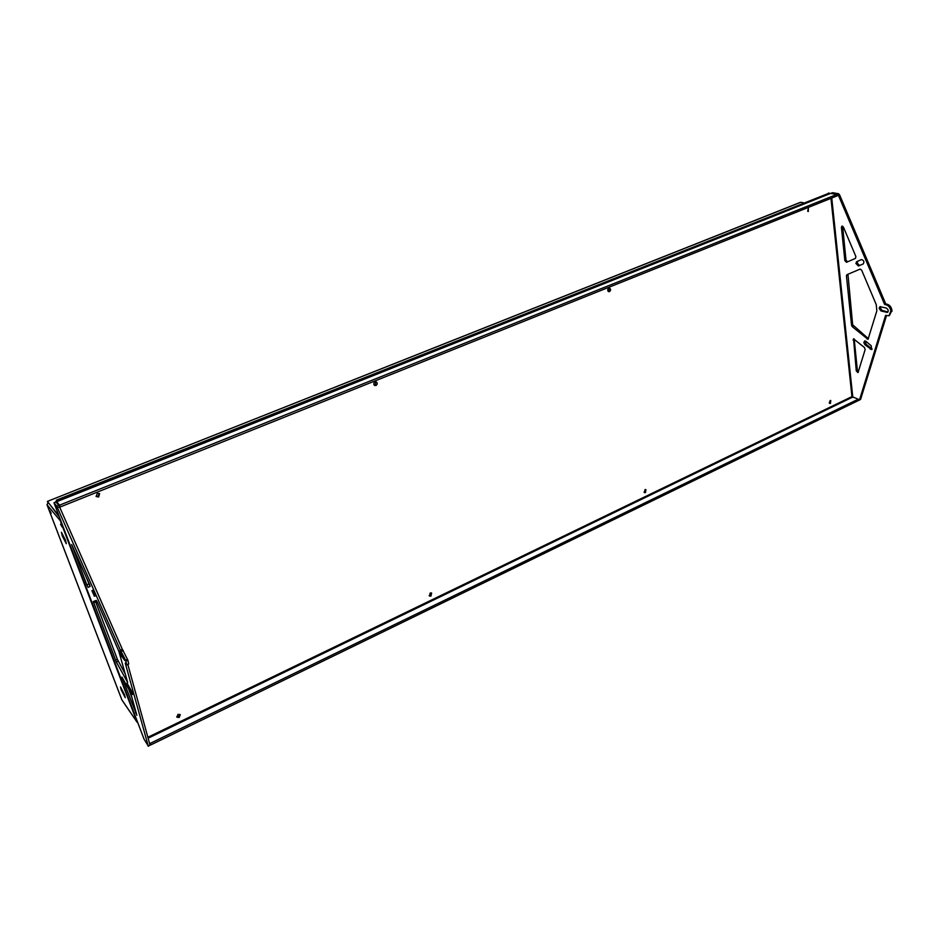 <?xml version="1.0" encoding="UTF-8"?>
<svg xmlns="http://www.w3.org/2000/svg" width="939" height="939" viewBox="0 0 939 939"><rect width="100%" height="100%" fill="white"/><g stroke="black" fill="none" stroke-linecap="round" stroke-linejoin="round"><path stroke-width="1.41" d="M49.873 510.687L51.176 513.21L49.873 510.687M60.589 524.22L61.951 526.826L60.589 524.22M65.401 539.984L61.411 532.272L62.326 536.028L66.305 543.704L65.401 539.984M124.535 694.743L120.485 686.949L121.213 689.93L125.251 697.7L124.535 694.743M808.326 208.317L807.693 211.252L808.338 208.317M47.877 502.905L47.431 501.379L800.744 202.296L803.678 202.824M121.835 699.731L46.997 504.677M59.462 517.201L47.513 501.461M47.419 501.496L58.957 515.887M179.478 716.011L178.433 716.821M431.377 593.671L429.956 595.561M645.527 489.689L644.271 492.224M830.135 400.566L830.769 400.483L830.452 403.371L829.818 403.453L830.135 400.566L829.254 402.96M829.912 193.528L828.879 193.258L56.798 500.569L55.401 502.236M609.552 288.743L608.824 291.125M55.025 502.377L56.798 500.569M828.879 193.258L56.422 500.123M61.235 521.873L47.032 504.818L47.971 502.858M60.859 520.875L61.375 522.237M122.164 700.283L137.047 722.103L60.765 522.072M830.24 400.519L829.313 403.066M179.865 714.379L178.574 716.75L176.708 716.727M177.999 714.368L180.241 714.732L179.161 717.537L176.919 717.161L177.999 714.368M431.201 592.885L430.179 595.467L429.135 595.608M430.168 593.025L431.623 593.061L430.966 596.077L429.51 596.03L430.168 593.025M645.445 489.524L644.095 492.259M644.976 489.665L645.915 489.595L645.492 492.588L644.553 492.646L644.976 489.665M99.311 493.468L98.079 496.414L96.024 496.226M97.269 493.292L99.604 493.726L98.618 497.001L96.271 496.555L97.269 493.292M375.987 381.856L375.177 385.06L374.238 385.166M375.048 381.962L376.293 381.95C377.666 383.112 377.548 384.297 375.976 385.483L374.72 385.495C373.358 384.321 373.476 383.147 375.048 381.962M609.176 288.167L608.19 291.395M608.871 288.261L609.575 288.179C610.984 289.165 610.949 290.304 609.47 291.595L608.742 291.677C607.345 290.691 607.38 289.552 608.871 288.261M808.373 208.294L808.279 211.545L808.373 208.294M131.589 691.151L132.528 694.508L126.988 683.029L131.589 691.151M95.027 594.07L92.996 590.162L91.928 590.643L94.381 596.253L95.461 595.807L95.027 594.07M89.51 584.445L90.132 586.417L88.16 587.38L86.834 584.833L71.657 544.491L89.51 584.445M118.772 651.091L97.339 602.216L96.318 600.42L93.348 601.547L116.377 662.065L127.681 682.559L118.772 651.091M130.427 692.184L121.941 677.078L136.859 715.318L130.427 692.184M124.441 658.873L119.441 650.88L121.636 656.232L124.805 660.493L124.441 658.873M865.148 340.939L866.075 344.249L872.178 349.085M865.993 341.373L864.573 340.986L863.845 342.606L864.972 344.766L871.65 349.566L871.239 345.775L865.993 341.373M858.492 265.972L859.631 265.479L857.061 262.967L857.812 261.183L861.486 259.575C863.88 260.349 864.467 261.793 863.234 263.941L858.41 266.007L855.91 263.448L856.661 261.664L861.486 259.575M881.04 310.997L879.127 308.391L879.937 306.654L886.334 308.074C888.364 309.471 888.74 310.926 887.449 312.429L881.04 310.997L882.167 310.48L880.266 307.875L880.512 306.607M852.812 397.373L851.943 396.61L147.869 737.268M144.078 739.169L148.233 745.977L125.239 663.04L126.777 664.882L125.603 660.258L120.427 650.269L56.739 506.18L58.746 505.37L59.591 506.966L122.387 649.389L120.427 650.269M58.746 505.37L55.976 502.001L53.993 502.799L54.838 505.029M831.273 193.399L832.4 192.695L838.445 193.692L839.536 194.725L838.374 195.195L837.283 194.162L831.25 193.152M53.993 502.799L56.739 506.18M125.509 674.472L117.375 659.319L95.25 600.831M132.153 698.217L128.174 687.735M90.003 586.476L85.449 575.243M148.233 745.977L150.029 745.108L127.821 664.413M150.029 745.108L148.268 746.294M126.859 664.847L128.737 663.99L127.892 660.211L122.387 649.389M859.631 265.479L863.305 263.906M847.952 274.258L852.659 324.777L868.434 338.709M882.167 310.48L888.012 311.959M854.197 338.909L857.366 370.389L858.387 371.997M842.623 226.17L845.992 260.138L847.565 261.828M838.374 195.195L884.597 304.424L885.735 303.907L839.536 194.725M885.735 303.907L887.461 304.33C889.937 305.245 891.428 307.288 891.956 310.469L889.362 315.586M886.51 315.598L860.629 399.298L859.244 400.237M867.965 339.296L852.295 326.713L851.544 325.281L846.426 275.855L846.919 274.693L860.147 269.082L861.65 270.139L876.251 304.635L876.838 310.832L868.059 339.249M857.953 372.595L856.274 370.905L853.539 338.838L864.467 347.524L865.171 349.531L858.035 372.548M855.863 256.488L843.433 227.121L841.99 226.088L841.403 227.355L844.854 260.619L846.485 262.31L855.535 258.342L855.863 256.488M858.375 400.178L860.629 399.298M884.597 304.424L886.322 304.846C888.787 305.762 890.289 307.816 890.818 310.985L888.998 315.75L885.606 315.363L859.537 399.826M830.205 193.411L837.001 194.361L837.154 195.875L60.225 506.966L57.385 503.715M837.001 194.361L59.544 505.159L56.551 501.567L56.88 503.104M59.544 505.159L60.225 506.966M149.606 743.571L150.58 745.014L858.41 400.519L858.269 399.181L851.943 396.61L830.956 198.352M149.289 742.444L150.005 743.488L858.269 399.181M150.58 745.014L150.005 743.488M856.661 261.664L857.812 261.183M54.92 505.241L144.183 739.451M127.892 660.211L125.92 661.115M127.563 659.366L125.603 660.258M852.718 396.551L831.754 198.035M890.888 311.725L892.027 311.196M890.818 310.985L891.956 310.469M837.283 194.162L838.445 193.692M886.745 312.452L887.871 311.936M853.058 339.918L854.173 339.402M856.274 370.905L857.366 370.389M846.426 275.855L847.565 275.373M851.544 325.281L852.659 324.777M852.295 326.713L853.398 326.209M867.014 339.038L868.129 338.521M841.403 227.355L842.553 226.874M844.854 260.619L845.992 260.138M864.972 344.766L866.075 344.249M870.207 349.167L871.31 348.651M886.322 304.846L887.461 304.33M122.939 655.645L121.636 656.232M136.132 712.455L135.521 712.748M118.244 661.22L116.377 662.065M117.375 659.319L115.509 660.164M95.543 601.84L93.63 602.674M88.771 583.999L86.834 584.833M95.485 595.772L94.393 596.242L95.485 595.772M93.02 590.173L91.928 590.643M129.371 687.078L128.655 687.418M123.255 650.574L121.295 651.466M59.591 506.966L57.584 507.764M830.815 193.328L56.716 501.708M148.127 738.207L852.377 397.232M800.439 202.331L47.431 501.379M47.009 504.771L121.859 699.825M137.141 722.302L121.988 700.071M829.29 193.188L828.468 193.047M54.873 505.159L144.125 739.345M858.41 266.007L859.549 265.514M830.369 193.352L56.551 501.567"/></g></svg>
